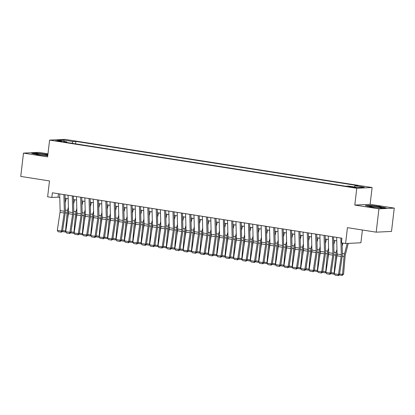 <?xml version="1.0" encoding="UTF-8"?>
<svg xmlns="http://www.w3.org/2000/svg" width="415" height="415" viewBox="0 0 415 415"><rect width="100%" height="100%" fill="white"/><g stroke="black" fill="none" stroke-linecap="round" stroke-linejoin="round"><path stroke-width="0.62" d="M57.343 141.105L61.659 141.396L59.993 140.981L55.672 140.69L57.343 141.105M47.979 153.815L38.808 152.372L23.489 153.109L20.75 176.432L49.494 180.94L47.632 196.798L51.828 197.452L58.038 197.156L59.781 197.431M372.094 187.533L64.911 139.367L49.593 140.104L356.77 188.27L372.094 187.533L370.123 204.325L354.799 205.062L378.931 208.844L394.25 208.107L370.123 204.325M394.25 208.107L391.511 231.43L376.192 232.167L347.443 227.659L345.581 243.517L360.9 242.78L362.404 230.003M378.931 208.844L376.192 232.167M345.581 243.517L341.384 242.858L341.934 238.194L52.378 192.788L51.828 197.452M354.623 187.186L348.595 186.62L352.06 187.31L356.241 187.59L354.623 187.186L354.576 187.606M66.903 142.485L66.696 141.863L63.796 141.997L345.799 186.216L348.699 186.081L357.927 187.528L364.225 187.222L354.991 185.775L357.891 185.64L75.888 141.416L72.988 141.556L72.034 143.289M66.696 141.863L57.462 140.41L63.754 140.109L72.988 141.556M354.799 205.062L356.77 188.27M23.489 153.109L47.621 156.896L49.593 140.104M65.072 198.256L68.174 198.744M73.465 199.574L76.568 200.061M81.859 200.891L84.961 201.379M90.252 202.209L93.354 202.691M98.646 203.521L101.748 204.009M107.039 204.839L110.141 205.326M115.427 206.156L118.534 206.639M123.82 207.469L126.928 207.957M132.214 208.787L135.321 209.274M140.607 210.104L143.709 210.587M149.001 211.417L152.103 211.904M157.394 212.734L160.496 213.222M165.787 214.052L168.889 214.539M174.181 215.364L177.283 215.852M182.574 216.682L185.676 217.169M190.967 218L194.07 218.487M199.361 219.317L202.463 219.8M207.754 220.63L210.856 221.117M216.142 221.947L219.25 222.435M224.536 223.265L227.643 223.747M232.929 224.577L236.031 225.065M241.323 225.895L244.425 226.383M249.716 227.213L252.818 227.695M258.109 228.525L261.211 229.013M266.503 229.843L269.605 230.33M274.896 231.16L277.998 231.648M283.289 232.473L286.392 232.96M291.683 233.79L294.785 234.278M300.076 235.108L303.178 235.596M308.464 236.426L311.572 236.908M316.858 237.738L319.965 238.226M325.251 239.056L328.353 239.543M333.644 240.373L336.747 240.856M58.442 193.743L58.038 197.156M354.337 186.963L354.991 185.775M75.603 143.849L75.888 141.416M63.754 140.109L64.149 141.463M380.29 206.546L369.884 205.384L365.273 205.607L371.067 206.986L381.473 208.148L386.085 207.925L380.264 206.769M47.896 154.525L36.266 153.073L31.654 153.296L37.449 154.676L47.746 155.822M340.855 238.023L341.286 254.68A4.71 2.039 -81.1 0 1 341.171 256.439L338.484 274.44L339.496 274.554L342.183 256.558A7.065 3.055 98.9 0 0 342.354 253.918L342.069 242.967M336.658 237.364L337.089 254.022A4.71 2.039 -81.1 0 1 336.975 255.785L334.288 273.781L338.484 274.44L337.976 275.586L335.04 275.124L334.288 273.781M339.496 274.554L338.381 275.633L337.976 275.586M342.152 246.074L342.925 243.097M339.589 273.947L342.531 274.408L344.066 256.47A7.065 3.055 -81.1 0 1 344.517 253.814L347.199 243.439M342.11 275.456L342.531 274.408L343.584 274.19L342.11 275.456L339.122 274.917M348.289 243.387L345.42 254.478A4.71 2.039 98.9 0 0 345.114 256.252L343.584 274.19M372.966 207.08A6.126 0.493 6.7 0 0 381.67 207.728A6.126 0.493 6.7 0 0 378.35 206.82A6.126 0.493 6.7 0 0 372.115 206.136A6.126 0.493 6.7 0 0 369.625 206.312A6.126 0.493 6.7 0 0 372.966 207.08M366.103 205.804L370.045 205.612L380.13 206.737L385.27 207.962M47.824 155.163A6.126 0.493 6.7 0 0 38.657 153.835A6.126 0.493 6.7 0 0 36.006 154.001A6.126 0.493 6.7 0 0 45.417 155.443A6.126 0.493 6.7 0 0 47.787 155.475M32.484 153.493L36.427 153.301L47.87 154.748M332.462 236.706L332.892 253.363A4.71 2.039 -81.1 0 1 332.778 255.126L330.091 273.122L331.103 273.241L333.79 255.246A7.065 3.055 98.9 0 0 333.961 252.6L333.556 236.877M328.265 236.052L328.696 252.704A4.71 2.039 -81.1 0 1 328.581 254.468L325.894 272.463L330.091 273.122L329.583 274.268L326.647 273.807L325.894 272.463M331.103 273.241L329.987 274.315L329.583 274.268M324.068 235.393L324.499 252.045A4.71 2.039 -81.1 0 1 324.385 253.809L321.698 271.804L322.709 271.924L325.396 253.928A7.065 3.055 98.9 0 0 325.568 251.282L325.163 235.564M319.872 234.734L320.302 251.386A4.71 2.039 -81.1 0 1 320.188 253.15L317.501 271.145L321.698 271.804L321.189 272.956L318.253 272.494L317.501 271.145M322.709 271.924L321.594 273.003L321.189 272.956M315.675 234.076L316.106 250.733A4.71 2.039 -81.1 0 1 315.991 252.491L313.304 270.487L314.316 270.606L317.003 252.611A7.065 3.055 98.9 0 0 317.174 249.965L316.769 234.247M311.478 233.417L311.909 250.074A4.71 2.039 -81.1 0 1 311.795 251.838L309.108 269.833L313.304 270.487L312.796 271.638L309.86 271.177L309.108 269.833M314.316 270.606L313.206 271.685L312.796 271.638M307.282 232.758L307.712 249.415A4.71 2.039 -81.1 0 1 307.598 251.179L304.911 269.174L305.922 269.294L308.615 251.298A7.065 3.055 98.9 0 0 308.781 248.652L308.376 232.929M303.085 232.104L303.515 248.756A4.71 2.039 -81.1 0 1 303.401 250.52L300.714 268.515L304.911 269.174L304.408 270.321L301.466 269.859L300.714 268.515M305.922 269.294L304.812 270.367L304.408 270.321M333.759 244.762L334.848 240.56M331.196 272.634L334.137 273.096L335.673 255.152A7.065 3.055 -81.1 0 1 336.124 252.496L336.964 249.244M334.324 273.843L333.722 274.139L334.397 273.039M337.063 253.02L337.027 253.166A4.71 2.039 98.9 0 0 336.721 254.935L336.217 260.864M333.722 274.139L330.729 273.599M325.365 243.444L326.455 239.242M322.803 271.317L325.744 271.778L327.279 253.84A7.065 3.055 -81.1 0 1 327.731 251.179L328.571 247.931M325.931 272.531L325.329 272.821L326.003 271.726M328.67 251.703L328.633 251.848A4.71 2.039 98.9 0 0 328.332 253.622L327.824 259.551M325.329 272.821L322.336 272.287M316.972 242.127L318.061 237.93M314.409 269.999L317.351 270.461L318.886 252.522A7.065 3.055 -81.1 0 1 319.337 249.861L320.178 246.614M317.537 271.213L316.936 271.503L317.61 270.409M320.276 250.385L320.24 250.53A4.71 2.039 98.9 0 0 319.939 252.304L319.431 258.234M316.936 271.503L313.942 270.969M308.578 240.814L309.668 236.612M306.016 268.687L308.957 269.148L310.493 251.205A7.065 3.055 -81.1 0 1 310.944 248.549L311.784 245.296M309.144 269.895L308.542 270.191L309.217 269.091M311.883 249.073L311.847 249.218A4.71 2.039 98.9 0 0 311.546 250.987L311.037 256.916M308.542 270.191L305.549 269.651M298.888 231.446L299.319 248.097A4.71 2.039 -81.1 0 1 299.205 249.861L296.518 267.857L297.534 267.976L300.221 249.98A7.065 3.055 98.9 0 0 300.387 247.335L299.983 231.617M294.692 230.787L295.122 247.439A4.71 2.039 -81.1 0 1 295.008 249.202L292.321 267.198L296.518 267.857L296.014 269.003L293.073 268.546L292.321 267.198M297.534 267.976L296.419 269.055L296.014 269.003M300.185 239.497L301.274 235.295M297.622 267.369L300.564 267.831L302.099 249.887A7.065 3.055 -81.1 0 1 302.551 247.231L303.391 243.979M300.751 268.583L300.149 268.873L300.828 267.774M303.49 247.755L303.453 247.9A4.71 2.039 98.9 0 0 303.152 249.669L302.644 255.604M300.149 268.873L297.161 268.339M290.5 230.128L290.925 246.78A4.71 2.039 -81.1 0 1 290.816 248.544L288.124 266.539L289.141 266.658L291.828 248.663A7.065 3.055 98.9 0 0 291.994 246.017L291.589 230.299M286.303 229.469L286.729 246.126A4.71 2.039 -81.1 0 1 286.62 247.885L283.927 265.885L288.124 266.539L287.621 267.691L284.68 267.229L283.927 265.885M289.141 266.658L288.026 267.737L287.621 267.691M291.792 238.179L292.881 233.977M289.229 266.051L292.17 266.513L293.706 248.575A7.065 3.055 -81.1 0 1 294.157 245.913L295.003 242.666M292.357 267.265L291.755 267.556L292.435 266.461M295.096 246.437L295.06 246.583A4.71 2.039 98.9 0 0 294.759 248.357L294.251 254.286M291.755 267.556L288.767 267.021M282.107 228.81L282.532 245.467A4.71 2.039 -81.1 0 1 282.423 247.231L279.731 265.226L280.748 265.346L283.435 247.345A7.065 3.055 98.9 0 0 283.606 244.705L283.196 228.981M277.91 228.151L278.335 244.809A4.71 2.039 -81.1 0 1 278.226 246.572L275.539 264.568L279.731 265.226L279.228 266.373L276.291 265.911L275.539 264.568M280.748 265.346L279.632 266.42L279.228 266.373M283.404 236.866L284.488 232.665M280.836 264.739L283.777 265.195L285.312 247.257A7.065 3.055 -81.1 0 1 285.764 244.601L286.609 241.348M283.969 265.948L283.362 266.243L284.042 265.144M286.703 245.125L286.666 245.265A4.71 2.039 98.9 0 0 286.366 247.039L285.857 252.968M283.362 266.243L280.374 265.704M273.713 227.498L274.144 244.15A4.71 2.039 -81.1 0 1 274.03 245.913L271.343 263.909L272.354 264.028L275.041 246.033A7.065 3.055 98.9 0 0 275.212 243.387L274.803 227.669M269.517 226.839L269.947 243.491A4.71 2.039 -81.1 0 1 269.833 245.255L267.146 263.25L271.343 263.909L270.834 265.055L267.898 264.599L267.146 263.25M272.354 264.028L271.239 265.107L270.834 265.055M275.01 235.549L276.094 231.347M272.442 263.421L275.389 263.883L276.919 245.939A7.065 3.055 -81.1 0 1 277.376 243.283L278.216 240.031M275.576 264.635L274.969 264.926L275.648 263.826M278.309 243.807L278.273 243.953A4.71 2.039 98.9 0 0 277.972 245.722L277.464 251.656M274.969 264.926L271.981 264.386M265.32 226.18L265.75 242.832A4.71 2.039 -81.1 0 1 265.636 244.596L262.949 262.591L263.961 262.711L266.648 244.715A7.065 3.055 98.9 0 0 266.819 242.07L266.414 226.351M261.123 225.521L261.554 242.178A4.71 2.039 -81.1 0 1 261.44 243.937L258.753 261.932L262.949 262.591L262.441 263.743L259.505 263.281L258.753 261.932M263.961 262.711L262.845 263.79L262.441 263.743M266.617 234.231L267.701 230.029M264.049 262.104L266.995 262.565L268.526 244.627A7.065 3.055 -81.1 0 1 268.982 241.966L269.823 238.718M267.182 263.318L266.575 263.608L267.255 262.513M269.921 242.49L269.88 242.635A4.71 2.039 98.9 0 0 269.579 244.409L269.07 250.338M266.575 263.608L263.587 263.074M256.927 224.863L257.357 241.52A4.71 2.039 -81.1 0 1 257.243 243.283L254.556 261.279L255.567 261.393L258.255 243.398A7.065 3.055 98.9 0 0 258.426 240.757L258.021 225.034M252.73 224.204L253.16 240.861A4.71 2.039 -81.1 0 1 253.046 242.625L250.359 260.62L254.556 261.279L254.047 262.425L251.111 261.964L250.359 260.62M255.567 261.393L254.452 262.472L254.047 262.425M258.223 232.919L259.308 228.717M255.656 260.786L258.602 261.248L260.132 243.309A7.065 3.055 -81.1 0 1 260.589 240.653L261.429 237.401M258.789 262L258.182 262.296L258.861 261.196M261.528 241.177L261.486 241.317A4.71 2.039 98.9 0 0 261.185 243.091L260.677 249.021M258.182 262.296L255.194 261.756M248.533 223.55L248.964 240.202A4.71 2.039 -81.1 0 1 248.85 241.966L246.162 259.961L247.174 260.081L249.861 242.085A7.065 3.055 98.9 0 0 250.032 239.439L249.628 223.721M244.336 222.891L244.767 239.543A4.71 2.039 -81.1 0 1 244.653 241.307L241.966 259.302L246.162 259.961L245.654 261.108L242.718 260.646L241.966 259.302M247.174 260.081L246.059 261.154L245.654 261.108M249.83 231.601L250.914 227.399M247.267 259.474L250.209 259.935L251.739 241.992A7.065 3.055 -81.1 0 1 252.196 239.336L253.036 236.083M250.395 260.682L249.788 260.978L250.468 259.878M253.134 239.86L253.098 240.005A4.71 2.039 98.9 0 0 252.792 241.774L252.289 247.708M249.788 260.978L246.801 260.438M240.14 222.233L240.57 238.884A4.71 2.039 -81.1 0 1 240.456 240.648L237.769 258.644L238.781 258.763L241.468 240.767A7.065 3.055 98.9 0 0 241.639 238.122L241.234 222.404M235.943 221.574L236.374 238.226A4.71 2.039 -81.1 0 1 236.26 239.989L233.572 257.985L237.769 258.644L237.261 259.795L234.325 259.334L233.572 257.985M238.781 258.763L237.665 259.842L237.261 259.795M241.437 230.284L242.526 226.082M238.874 258.156L241.815 258.618L243.351 240.679A7.065 3.055 -81.1 0 1 243.802 238.018L244.643 234.771M242.002 259.37L241.395 259.66L242.075 258.566M244.741 238.542L244.705 238.687A4.71 2.039 98.9 0 0 244.399 240.461L243.896 246.391M241.395 259.66L238.407 259.126M231.746 220.915L232.177 237.572A4.71 2.039 -81.1 0 1 232.063 239.331L229.376 257.331L230.387 257.445L233.074 239.45A7.065 3.055 98.9 0 0 233.246 236.809L232.841 221.086M227.55 220.256L227.98 236.913A4.71 2.039 -81.1 0 1 227.866 238.677L225.179 256.672L229.376 257.331L228.867 258.478L225.931 258.016L225.179 256.672M230.387 257.445L229.272 258.524L228.867 258.478M233.043 228.966L234.133 224.769M230.481 256.838L233.422 257.3L234.957 239.362A7.065 3.055 -81.1 0 1 235.409 236.706L236.249 233.453M233.609 258.052L233.007 258.348L233.681 257.248M236.348 237.23L236.311 237.37A4.71 2.039 98.9 0 0 236.005 239.144L235.502 245.073M233.007 258.348L230.014 257.808M223.353 219.597L223.784 236.254A4.71 2.039 -81.1 0 1 223.669 238.018L220.982 256.014L221.994 256.133L224.681 238.137A7.065 3.055 98.9 0 0 224.852 235.492L224.448 219.768M219.156 218.944L219.587 235.596A4.71 2.039 -81.1 0 1 219.473 237.359L216.786 255.355L220.982 256.014L220.474 257.16L217.538 256.698L216.786 255.355M221.994 256.133L220.884 257.207L220.474 257.16M224.65 227.653L225.739 223.452M222.087 255.526L225.029 255.988L226.564 238.044A7.065 3.055 -81.1 0 1 227.015 235.388L227.856 232.135M225.215 256.735L224.614 257.03L225.288 255.931M227.954 235.912L227.918 236.057A4.71 2.039 98.9 0 0 227.617 237.826L227.109 243.755M224.614 257.03L221.62 256.491M214.96 218.285L215.39 234.937A4.71 2.039 -81.1 0 1 215.276 236.7L212.589 254.696L213.601 254.815L216.293 236.82A7.065 3.055 98.9 0 0 216.459 234.174L216.054 218.456M210.763 217.626L211.194 234.278A4.71 2.039 -81.1 0 1 211.079 236.042L208.392 254.037L212.589 254.696L212.086 255.848L209.144 255.386L208.392 254.037M213.601 254.815L212.49 255.894L212.086 255.848M216.257 226.336L217.346 222.134M213.694 254.208L216.635 254.67L218.171 236.732A7.065 3.055 -81.1 0 1 218.622 234.07L219.462 230.823M216.822 255.422L216.22 255.713L216.895 254.618M219.561 234.594L219.525 234.74A4.71 2.039 98.9 0 0 219.224 236.514L218.715 242.443M216.22 255.713L213.227 255.178M206.566 216.967L206.997 233.624A4.71 2.039 -81.1 0 1 206.883 235.383L204.196 253.378L205.212 253.498L207.899 235.502A7.065 3.055 98.9 0 0 208.065 232.857L207.661 217.138M202.37 216.308L202.8 232.965A4.71 2.039 -81.1 0 1 202.686 234.729L199.999 252.725L204.196 253.378L203.692 254.53L200.751 254.068L199.999 252.725M205.212 253.498L204.097 254.577L203.692 254.53M207.863 225.018L208.953 220.822M205.3 252.891L208.242 253.352L209.777 235.414A7.065 3.055 -81.1 0 1 210.229 232.753L211.069 229.505M208.429 254.105L207.827 254.395L208.506 253.3M211.168 233.277L211.131 233.422A4.71 2.039 98.9 0 0 210.83 235.196L210.322 241.125M207.827 254.395L204.839 253.861M198.173 215.65L198.603 232.307A4.71 2.039 -81.1 0 1 198.489 234.07L195.802 252.066L196.819 252.185L199.506 234.19A7.065 3.055 98.9 0 0 199.672 231.544L199.267 215.821M193.981 214.996L194.407 231.648A4.71 2.039 -81.1 0 1 194.298 233.412L191.606 251.407L195.802 252.066L195.299 253.212L192.358 252.751L191.606 251.407M196.819 252.185L195.704 253.259L195.299 253.212M199.47 223.706L200.559 219.504M196.907 251.578L199.848 252.04L201.384 234.096A7.065 3.055 -81.1 0 1 201.835 231.44L202.681 228.188M200.035 252.787L199.433 253.083L200.113 251.983M202.774 231.964L202.738 232.11A4.71 2.039 98.9 0 0 202.437 233.878L201.929 239.808M199.433 253.083L196.445 252.543M189.785 214.337L190.21 230.989A4.71 2.039 -81.1 0 1 190.101 232.753L187.409 250.748L188.426 250.868L191.113 232.872A7.065 3.055 98.9 0 0 191.284 230.226L190.874 214.508M185.588 213.678L186.013 230.33A4.71 2.039 -81.1 0 1 185.904 232.094L183.217 250.089L187.409 250.748L186.906 251.895L183.97 251.438L183.217 250.089M188.426 250.868L187.31 251.947L186.906 251.895M191.082 222.388L192.166 218.186M188.514 250.261L191.455 250.722L192.991 232.779A7.065 3.055 -81.1 0 1 193.442 230.123L194.287 226.87M191.647 251.474L191.04 251.765L191.72 250.665M194.381 230.647L194.345 230.792A4.71 2.039 98.9 0 0 194.044 232.561L193.535 238.495M191.04 251.765L188.052 251.231M181.391 213.02L181.817 229.671A4.71 2.039 -81.1 0 1 181.708 231.435L179.021 249.431L180.032 249.55L182.719 231.554A7.065 3.055 98.9 0 0 182.891 228.909L182.481 213.191M177.195 212.361L177.625 229.018A4.71 2.039 -81.1 0 1 177.511 230.776L174.824 248.777L179.021 249.431L178.512 250.582L175.576 250.121L174.824 248.777M180.032 249.55L178.917 250.629L178.512 250.582M182.688 221.071L183.772 216.869M180.12 248.943L183.062 249.405L184.597 231.466A7.065 3.055 -81.1 0 1 185.054 228.805L185.894 225.558M183.254 250.157L182.647 250.447L183.326 249.353M185.987 229.329L185.951 229.474A4.71 2.039 98.9 0 0 185.65 231.248L185.142 237.178M182.647 250.447L179.659 249.913M172.998 211.702L173.429 228.359A4.71 2.039 -81.1 0 1 173.314 230.123L170.627 248.118L171.639 248.237L174.326 230.237A7.065 3.055 98.9 0 0 174.497 227.596L174.093 211.873M168.801 211.043L169.232 227.7A4.71 2.039 -81.1 0 1 169.118 229.464L166.431 247.459L170.627 248.118L170.119 249.265L167.183 248.803L166.431 247.459M171.639 248.237L170.524 249.311L170.119 249.265M174.295 219.758L175.379 215.556M171.727 247.631L174.674 248.087L176.204 230.149A7.065 3.055 -81.1 0 1 176.66 227.493L177.501 224.24M174.86 248.839L174.253 249.135L174.933 248.035M177.599 228.017L177.558 228.157A4.71 2.039 98.9 0 0 177.257 229.931L176.749 235.86M174.253 249.135L171.265 248.595M164.605 210.389L165.035 227.041A4.71 2.039 -81.1 0 1 164.921 228.805L162.234 246.801L163.245 246.92L165.933 228.924A7.065 3.055 98.9 0 0 166.104 226.279L165.699 210.561M160.408 209.731L160.838 226.383A4.71 2.039 -81.1 0 1 160.724 228.146L158.037 246.142L162.234 246.801L161.726 247.947L158.789 247.49L158.037 246.142M163.245 246.92L162.13 247.994L161.726 247.947M165.901 218.44L166.986 214.239M163.334 246.313L166.28 246.775L167.81 228.831A7.065 3.055 -81.1 0 1 168.267 226.175L169.107 222.922M166.467 247.527L165.86 247.817L166.54 246.718M169.206 226.699L169.164 226.844A4.71 2.039 98.9 0 0 168.864 228.613L168.355 234.548M165.86 247.817L162.872 247.278M156.211 209.072L156.642 225.724A4.71 2.039 -81.1 0 1 156.528 227.487L153.841 245.483L154.852 245.602L157.539 227.607A7.065 3.055 98.9 0 0 157.71 224.961L157.306 209.243M152.015 208.413L152.445 225.07A4.71 2.039 -81.1 0 1 152.331 226.829L149.644 244.824L153.841 245.483L153.332 246.635L150.396 246.173L149.644 244.824M154.852 245.602L153.737 246.681L153.332 246.635M157.508 217.123L158.592 212.921M154.945 244.995L157.887 245.457L159.417 227.519A7.065 3.055 -81.1 0 1 159.874 224.857L160.714 221.61M158.074 246.209L157.467 246.5L158.146 245.405M160.812 225.381L160.776 225.527A4.71 2.039 98.9 0 0 160.47 227.301L159.967 233.23M157.467 246.5L154.479 245.965M147.818 207.754L148.248 224.411A4.71 2.039 -81.1 0 1 148.134 226.175L145.447 244.17L146.459 244.285L149.146 226.289A7.065 3.055 98.9 0 0 149.317 223.649L148.912 207.925M143.621 207.095L144.052 223.752A4.71 2.039 -81.1 0 1 143.938 225.516L141.25 243.512L145.447 244.17L144.939 245.317L142.003 244.855L141.25 243.512M146.459 244.285L145.343 245.364L144.939 245.317M149.115 215.805L150.204 211.609M146.552 243.678L149.493 244.139L151.029 226.201A7.065 3.055 -81.1 0 1 151.48 223.545L152.321 220.292M149.68 244.892L149.073 245.187L149.753 244.087M152.419 224.069L152.383 224.209A4.71 2.039 98.9 0 0 152.077 225.983L151.574 231.912M149.073 245.187L146.085 244.648M139.424 206.437L139.855 223.094A4.71 2.039 -81.1 0 1 139.741 224.857L137.054 242.853L138.065 242.972L140.752 224.977A7.065 3.055 98.9 0 0 140.924 222.331L140.519 206.613M135.228 205.783L135.658 222.435A4.71 2.039 -81.1 0 1 135.544 224.199L132.857 242.194L137.054 242.853L136.545 243.999L133.609 243.538L132.857 242.194M138.065 242.972L136.95 244.046L136.545 243.999M140.721 214.493L141.811 210.291M138.159 242.365L141.1 242.827L142.636 224.883A7.065 3.055 -81.1 0 1 143.087 222.227L143.927 218.975M141.287 243.574L140.685 243.87L141.359 242.77M144.026 222.751L143.989 222.897A4.71 2.039 98.9 0 0 143.683 224.665L143.18 230.595M140.685 243.87L137.692 243.33M131.031 205.124L131.462 221.776A4.71 2.039 -81.1 0 1 131.347 223.54L128.66 241.535L129.672 241.655L132.359 223.659A7.065 3.055 98.9 0 0 132.53 221.013L132.126 205.295M126.834 204.465L127.265 221.117A4.71 2.039 -81.1 0 1 127.151 222.881L124.464 240.876L128.66 241.535L128.152 242.687L125.216 242.225L124.464 240.876M129.672 241.655L128.562 242.734L128.152 242.687M132.328 213.175L133.417 208.973M129.765 241.048L132.707 241.509L134.242 223.571A7.065 3.055 -81.1 0 1 134.693 220.91L135.534 217.662M132.893 242.261L132.292 242.552L132.966 241.457M135.632 221.434L135.596 221.579A4.71 2.039 98.9 0 0 135.295 223.353L134.787 229.282M132.292 242.552L129.298 242.018M122.638 203.807L123.068 220.464A4.71 2.039 -81.1 0 1 122.954 222.222L120.267 240.223L121.279 240.337L123.966 222.341A7.065 3.055 98.9 0 0 124.137 219.701L123.732 203.978M118.441 203.148L118.872 219.805A4.71 2.039 -81.1 0 1 118.757 221.569L116.07 239.564L120.267 240.223L119.764 241.369L116.823 240.907L116.07 239.564M121.279 240.337L120.168 241.416L119.764 241.369M123.935 211.858L125.024 207.661M121.372 239.73L124.313 240.192L125.849 222.253A7.065 3.055 -81.1 0 1 126.3 219.597L127.14 216.345M124.5 240.944L123.898 241.234L124.573 240.14M127.239 220.116L127.203 220.261A4.71 2.039 98.9 0 0 126.902 222.035L126.393 227.965M123.898 241.234L120.905 240.7M114.244 202.489L114.675 219.146A4.71 2.039 -81.1 0 1 114.561 220.91L111.874 238.905L112.885 239.024L115.578 221.029A7.065 3.055 98.9 0 0 115.744 218.383L115.339 202.66M110.048 201.835L110.478 218.487A4.71 2.039 -81.1 0 1 110.364 220.251L107.677 238.246L111.874 238.905L111.37 240.052L108.429 239.59L107.677 238.246M112.885 239.024L111.775 240.098L111.37 240.052M115.541 210.545L116.631 206.343M112.979 238.418L115.92 238.879L117.455 220.936A7.065 3.055 -81.1 0 1 117.907 218.28L118.747 215.027M116.107 239.626L115.505 239.922L116.179 238.822M118.846 218.804L118.809 218.949A4.71 2.039 98.9 0 0 118.508 220.718L118 226.647M115.505 239.922L112.517 239.382M105.851 201.176L106.282 217.828A4.71 2.039 -81.1 0 1 106.167 219.592L103.48 237.588L104.497 237.707L107.184 219.711A7.065 3.055 98.9 0 0 107.35 217.066L106.946 201.348M101.654 200.518L102.085 217.169A4.71 2.039 -81.1 0 1 101.971 218.933L99.284 236.929L103.48 237.588L102.977 238.734L100.036 238.277L99.284 236.929M104.497 237.707L103.382 238.786L102.977 238.734M107.148 209.227L108.237 205.026M104.585 237.1L107.527 237.562L109.062 219.623A7.065 3.055 -81.1 0 1 109.513 216.962L110.354 213.715M107.713 238.314L107.112 238.604L107.791 237.51M110.452 217.486L110.416 217.631A4.71 2.039 98.9 0 0 110.115 219.405L109.607 225.335M107.112 238.604L104.124 238.07M97.463 199.859L97.888 216.516A4.71 2.039 -81.1 0 1 97.779 218.274L95.087 236.27L96.104 236.389L98.791 218.394A7.065 3.055 98.9 0 0 98.957 215.748L98.552 200.03M93.266 199.2L93.691 215.857A4.71 2.039 -81.1 0 1 93.583 217.616L90.89 235.616L95.087 236.27L94.584 237.422L91.648 236.96L90.89 235.616M96.104 236.389L94.988 237.468L94.584 237.422M98.754 207.91L99.844 203.713M96.192 235.782L99.133 236.244L100.669 218.306A7.065 3.055 -81.1 0 1 101.12 215.644L101.966 212.397M99.32 236.996L98.718 237.287L99.398 236.192M102.059 216.168L102.023 216.314A4.71 2.039 98.9 0 0 101.722 218.088L101.213 224.017M98.718 237.287L95.73 236.752M89.069 198.541L89.495 215.198A4.71 2.039 -81.1 0 1 89.386 216.962L86.699 234.957L87.71 235.077L90.397 217.081A7.065 3.055 98.9 0 0 90.569 214.436L90.159 198.712M84.873 197.882L85.298 214.539A4.71 2.039 -81.1 0 1 85.189 216.303L82.502 234.299L86.699 234.957L86.19 236.104L83.254 235.642L82.502 234.299M87.71 235.077L86.595 236.151L86.19 236.104M90.366 206.597L91.45 202.396M87.798 234.47L90.74 234.932L92.275 216.988A7.065 3.055 -81.1 0 1 92.727 214.332L93.572 211.079M90.932 235.679L90.325 235.974L91.004 234.874M93.666 214.856L93.629 215.001A4.71 2.039 98.9 0 0 93.328 216.77L92.82 222.699M90.325 235.974L87.337 235.435M80.676 197.229L81.107 213.881A4.71 2.039 -81.1 0 1 80.992 215.644L78.305 233.64L79.317 233.759L82.004 215.764A7.065 3.055 98.9 0 0 82.175 213.118L81.765 197.4M76.479 196.57L76.91 213.222A4.71 2.039 -81.1 0 1 76.796 214.986L74.109 232.981L78.305 233.64L77.797 234.786L74.861 234.33L74.109 232.981M79.317 233.759L78.202 234.838L77.797 234.786M81.973 205.28L83.057 201.078M79.405 233.152L82.352 233.614L83.882 215.67A7.065 3.055 -81.1 0 1 84.338 213.014L85.179 209.762M82.538 234.366L81.931 234.657L82.611 233.557M85.272 213.538L85.236 213.684A4.71 2.039 98.9 0 0 84.935 215.452L84.427 221.387M81.931 234.657L78.943 234.117M72.283 195.911L72.713 212.563A4.71 2.039 -81.1 0 1 72.599 214.327L69.912 232.322L70.924 232.442L73.611 214.446A7.065 3.055 98.9 0 0 73.782 211.8L73.377 196.082M68.086 195.252L68.517 211.909A4.71 2.039 -81.1 0 1 68.402 213.668L65.715 231.669L69.912 232.322L69.404 233.474L66.467 233.012L65.715 231.669M70.924 232.442L69.808 233.521L69.404 233.474M73.58 203.962L74.664 199.76M71.012 231.835L73.958 232.296L75.489 214.358A7.065 3.055 -81.1 0 1 75.945 211.697L76.785 208.449M74.145 233.048L73.538 233.339L74.218 232.244M76.884 212.221L76.842 212.366A4.71 2.039 98.9 0 0 76.542 214.14L76.033 220.069M73.538 233.339L70.55 232.805M63.889 194.594L64.32 211.251A4.71 2.039 -81.1 0 1 64.206 213.014L61.519 231.01L62.53 231.129L65.217 213.128A7.065 3.055 98.9 0 0 65.388 210.488L64.984 194.765M59.693 193.935L60.123 210.592A4.71 2.039 -81.1 0 1 60.009 212.356L57.322 230.351L61.519 231.01L61.01 232.156L58.074 231.695L57.322 230.351M62.53 231.129L61.415 232.203L61.01 232.156M65.186 202.65L66.27 198.448M62.618 230.522L65.565 230.979L67.095 213.04A7.065 3.055 -81.1 0 1 67.552 210.384L68.392 207.132M65.752 231.731L65.145 232.026L65.824 230.927M68.491 210.908L68.449 211.048A4.71 2.039 98.9 0 0 68.148 212.822L67.64 218.752M65.145 232.026L62.157 231.487M352.719 187.404L352.781 186.895M341.286 254.68L337.089 254.022M341.171 256.439L336.975 255.785M342.235 256.185L344.066 256.47M342.344 253.472L344.517 253.814M332.892 253.363L328.696 252.704M332.778 255.126L328.581 254.468M324.499 252.045L320.302 251.386M324.385 253.809L320.188 253.15M316.106 250.733L311.909 250.074M315.991 252.491L311.795 251.838M307.712 249.415L303.515 248.756M307.598 251.179L303.401 250.52M333.842 254.867L335.673 255.152M333.951 252.154L336.124 252.496M325.448 253.549L327.279 253.84M325.557 250.836L327.731 251.179M317.055 252.237L318.886 252.522M317.164 249.524L319.337 249.861M308.667 250.919L310.493 251.205M308.77 248.206L310.944 248.549M299.319 248.097L295.122 247.439M299.205 249.861L295.008 249.202M300.273 249.602L302.099 249.887M300.377 246.889L302.551 247.231M290.925 246.78L286.729 246.126M290.816 248.544L286.62 247.885M291.88 248.289L293.706 248.575M291.984 245.576L294.157 245.913M282.532 245.467L278.335 244.809M282.423 247.231L278.226 246.572M283.487 246.972L285.312 247.257M283.59 244.259L285.764 244.601M274.144 244.15L269.947 243.491M274.03 245.913L269.833 245.255M275.093 245.654L276.919 245.939M275.197 242.941L277.376 243.283M265.75 242.832L261.554 242.178M265.636 244.596L261.44 243.937M266.7 244.336L268.526 244.627M266.809 241.629L268.982 241.966M257.357 241.52L253.16 240.861M257.243 243.283L253.046 242.625M258.306 243.024L260.132 243.309M258.415 240.311L260.589 240.653M248.964 240.202L244.767 239.543M248.85 241.966L244.653 241.307M249.913 241.706L251.739 241.992M250.022 238.993L252.196 239.336M240.57 238.884L236.374 238.226M240.456 240.648L236.26 239.989M241.52 240.389L243.351 240.679M241.629 237.676L243.802 238.018M232.177 237.572L227.98 236.913M232.063 239.331L227.866 238.677M233.126 239.076L234.957 239.362M233.235 236.363L235.409 236.706M223.784 236.254L219.587 235.596M223.669 238.018L219.473 237.359M224.733 237.759L226.564 238.044M224.842 235.046L227.015 235.388M215.39 234.937L211.194 234.278M215.276 236.7L211.079 236.042M216.345 236.441L218.171 236.732M216.448 233.728L218.622 234.07M206.997 233.624L202.8 232.965M206.883 235.383L202.686 234.729M207.951 235.129L209.777 235.414M208.055 232.416L210.229 232.753M198.603 232.307L194.407 231.648M198.489 234.07L194.298 233.412M199.558 233.811L201.384 234.096M199.662 231.098L201.835 231.44M190.21 230.989L186.013 230.33M190.101 232.753L185.904 232.094M191.165 232.493L192.991 232.779M191.268 229.78L193.442 230.123M181.817 229.671L177.625 229.018M181.708 231.435L177.511 230.776M182.771 231.176L184.597 231.466M182.875 228.468L185.054 228.805M173.429 228.359L169.232 227.7M173.314 230.123L169.118 229.464M174.378 229.863L176.204 230.149M174.482 227.15L176.66 227.493M165.035 227.041L160.838 226.383M164.921 228.805L160.724 228.146M165.984 228.546L167.81 228.831M166.093 225.833L168.267 226.175M156.642 225.724L152.445 225.07M156.528 227.487L152.331 226.829M157.591 227.228L159.417 227.519M157.7 224.52L159.874 224.857M148.248 224.411L144.052 223.752M148.134 226.175L143.938 225.516M149.198 225.916L151.029 226.201M149.307 223.203L151.48 223.545M139.855 223.094L135.658 222.435M139.741 224.857L135.544 224.199M140.804 224.598L142.636 224.883M140.913 221.885L143.087 222.227M131.462 221.776L127.265 221.117M131.347 223.54L127.151 222.881M132.411 223.28L134.242 223.571M132.52 220.567L134.693 220.91M123.068 220.464L118.872 219.805M122.954 222.222L118.757 221.569M124.018 221.968L125.849 222.253M124.127 219.255L126.3 219.597M114.675 219.146L110.478 218.487M114.561 220.91L110.364 220.251M115.629 220.65L117.455 220.936M115.733 217.937L117.907 218.28M106.282 217.828L102.085 217.169M106.167 219.592L101.971 218.933M107.236 219.333L109.062 219.623M107.34 216.62L109.513 216.962M97.888 216.516L93.691 215.857M97.779 218.274L93.583 217.616M98.843 218.02L100.669 218.306M98.946 215.307L101.12 215.644M89.495 215.198L85.298 214.539M89.386 216.962L85.189 216.303M90.449 216.703L92.275 216.988M90.553 213.99L92.727 214.332M81.107 213.881L76.91 213.222M80.992 215.644L76.796 214.986M82.056 215.385L83.882 215.67M82.16 212.672L84.338 213.014M72.713 212.563L68.517 211.909M72.599 214.327L68.402 213.668M73.663 214.067L75.489 214.358M73.771 211.36L75.945 211.697M64.32 211.251L60.123 210.592M64.206 213.014L60.009 212.356M65.269 212.755L67.095 213.04M65.378 210.042L67.552 210.384"/></g></svg>
